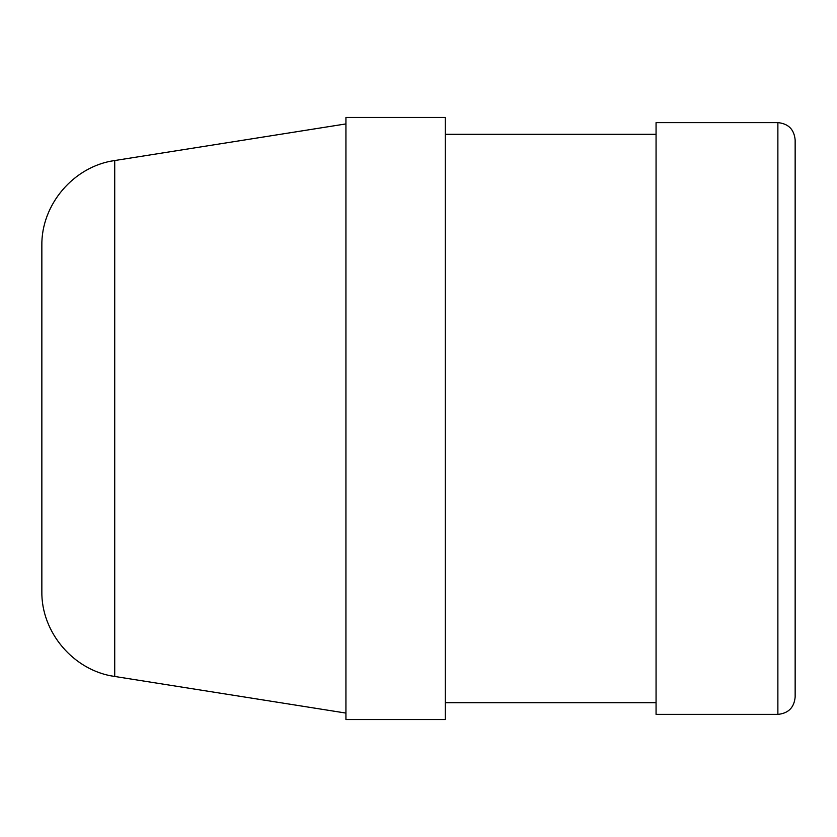 <?xml version="1.0" encoding="UTF-8"?>
<svg xmlns="http://www.w3.org/2000/svg" width="837" height="837" viewBox="0 0 837 837"><rect width="100%" height="100%" fill="white"/><g stroke="black" fill="none" stroke-linecap="round" stroke-linejoin="round"><path stroke-width="1.26" d="M795.15 418.5L795.15 139.905C794.125 129.4 788.37 123.646 777.876 122.62L777.876 714.379C788.37 713.354 794.125 707.6 795.15 697.095L795.15 418.5M777.876 122.62L656.062 122.62L656.062 714.379L777.876 714.379M445.284 418.5L445.284 117.442L345.932 117.442L345.932 719.558L445.284 719.558L445.284 418.5M41.85 418.5L41.85 591.142C41.023 632.416 73.834 670.824 114.721 676.463L114.721 160.537C73.834 166.176 41.023 204.584 41.85 245.858L41.85 418.5M445.284 702.714L656.062 702.714M445.284 134.286L656.062 134.286M114.721 676.463L345.932 713.082M114.721 160.537L345.932 123.918"/></g></svg>
